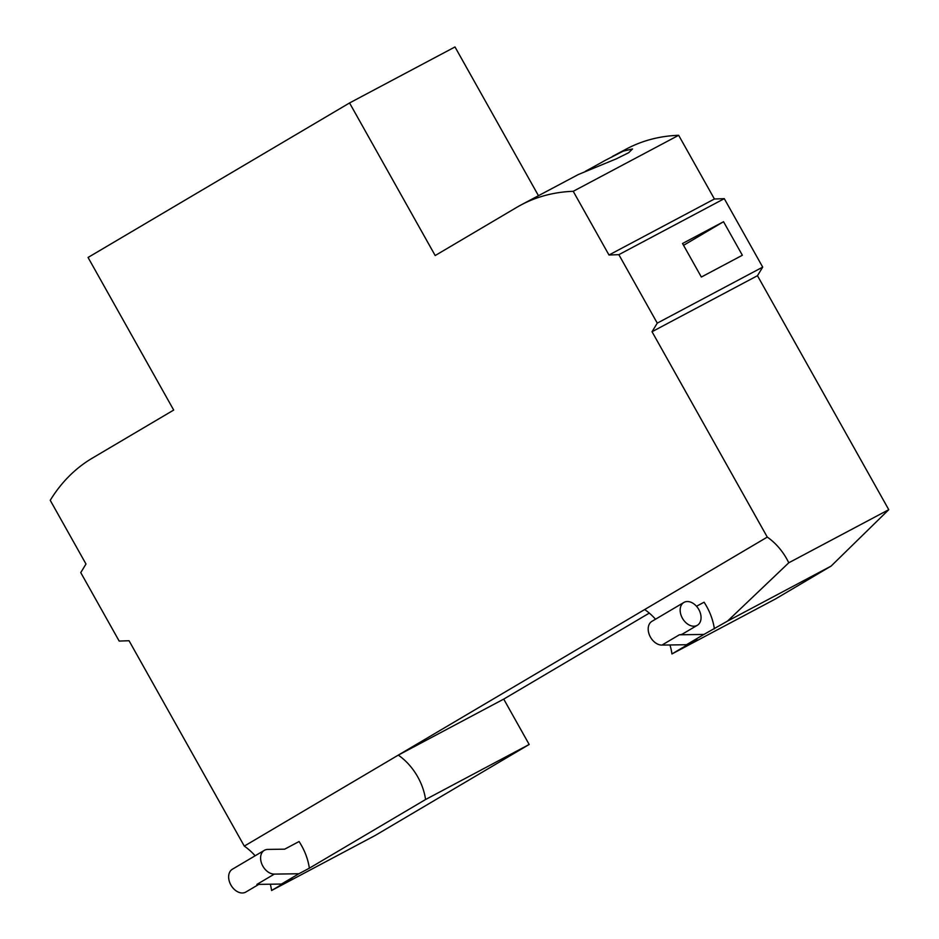 <?xml version="1.0" encoding="UTF-8"?>
<svg xmlns="http://www.w3.org/2000/svg" width="939" height="939" viewBox="0 0 939 939"><rect width="100%" height="100%" fill="white"/><g stroke="black" fill="none" stroke-linecap="round" stroke-linejoin="round"><path stroke-width="1.41" d="M585.443 171.25A30.752 0.693 150.7 0 0 604.939 160.522L623.226 151.144L632.534 148.949L628.684 152.705L616.371 158.82L578.354 174.513L521.051 204.948A224.221 159.888 62 0 1 573.224 191.31L608.977 255.009L618.848 254.669L657.265 323.133L652.03 331.713L767.28 537.096A49.215 34.485 -120.6 0 1 786.741 558.881A49.215 34.485 -120.6 0 1 788.772 562.79L727.514 621.113L703.91 634.435L679.366 634.787A13.24 9.284 -120.6 0 0 682.817 633.848L697.348 625.268A13.24 9.284 -120.6 0 1 682.407 618.226A13.24 9.284 -120.6 0 1 683.874 602.462A13.24 9.284 -120.6 0 1 698.804 609.505A13.24 9.284 -120.6 0 1 697.348 625.268M683.874 602.462L651.912 621.348A13.24 9.284 59.4 0 0 650.445 637.111A13.24 9.284 59.4 0 0 661.936 645.093L686.479 644.729L696.938 639.177L671.948 653.943A49.215 34.485 59.4 0 0 669.965 644.976M696.492 606.254L704.097 602.216A49.215 34.485 -120.6 0 1 706.551 606.265A49.215 34.485 -120.6 0 1 714.379 628.872M655.516 619.212A49.215 34.485 59.4 0 0 644.67 609.54L767.28 537.096M274.341 874.103L298.884 873.751L309.354 868.188A49.215 34.485 -120.6 0 0 301.525 845.581A49.215 34.485 -120.6 0 0 299.072 841.532L284.67 849.173L267.768 849.419A13.24 9.284 59.4 0 0 264.317 850.358A13.24 9.284 59.4 0 0 262.85 866.122A13.24 9.284 59.4 0 0 274.341 874.103L256.91 884.409L281.454 884.045L291.912 878.493L271.582 890.501A49.215 34.485 59.4 0 0 270.326 884.209M255.138 855.781A49.215 34.485 59.4 0 0 244.293 846.109L398.289 755.12A49.215 34.485 -120.6 0 1 417.749 776.905A49.215 34.485 -120.6 0 1 425.567 799.523L309.354 868.188M264.317 850.358L232.356 869.244A13.24 9.284 59.4 0 0 230.888 885.008A13.24 9.284 59.4 0 0 245.83 892.05L258.824 884.374M298.884 873.751L281.454 884.045M686.479 644.729L703.91 634.435M244.293 846.109L129.042 640.727L119.171 641.067L80.754 572.614L85.989 564.022L50.236 500.323A224.221 159.888 62 0 1 92.339 458.126L173.692 410.061L88.055 257.462L349.554 102.961L435.18 255.549L516.532 207.484A224.221 159.888 62 0 1 521.051 204.948M425.567 799.523L529.173 744.474L375.189 835.464L271.582 890.501M727.514 621.113L831.121 566.076L775.567 598.906L671.948 653.943M644.67 609.54L398.289 755.12L503.727 699.109L649.295 613.108M723.535 221.721L742.362 255.255L701.351 277.04L682.536 243.506L723.535 221.721L683.569 245.337M831.121 566.076L888.764 509.677L757.468 275.702L762.703 267.122L724.286 198.657L714.415 198.998L678.662 135.298L573.224 191.31M678.662 135.298A224.221 159.888 -118 0 0 626.489 148.949L612.533 156.355M538.47 195.699L454.992 46.95L349.554 102.961M714.415 198.998L608.977 255.009M724.286 198.657L618.848 254.669M762.703 267.122L657.265 323.133M757.468 275.702L652.03 331.713M888.764 509.677L788.772 562.79M529.173 744.474L503.727 699.109M661.936 645.093L679.366 634.787"/></g></svg>
